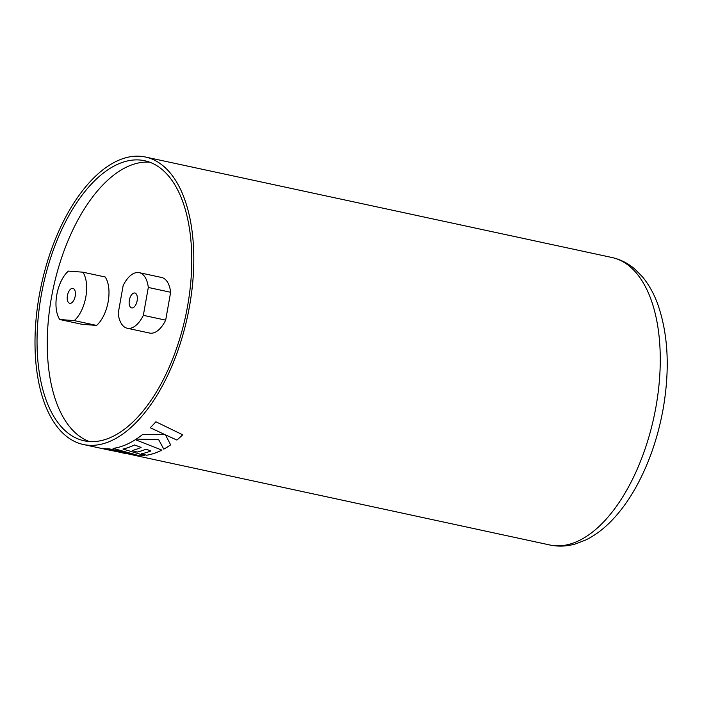 <?xml version="1.0" encoding="UTF-8"?>
<svg xmlns="http://www.w3.org/2000/svg" width="702" height="702" viewBox="0 0 702 702"><rect width="100%" height="100%" fill="white"/><g stroke="black" fill="none" stroke-linecap="round" stroke-linejoin="round"><path stroke-width="1.05" d="M187.566 306.204A143.269 72.841 -77.8 0 0 144.568 160.705A143.269 72.841 -77.8 0 0 41.242 295.323A143.269 72.841 -77.8 0 0 84.24 440.821A143.269 72.841 -77.8 0 0 187.566 306.204M149.596 162.171A143.269 72.841 -77.8 0 0 51.457 297.525A143.269 72.841 -77.8 0 0 89.417 441.558M164.716 434.512L142.594 434.503A147.06 74.772 -77.8 0 1 136.293 439.092L158.617 439.584L163.785 449.131A147.06 74.772 -77.8 0 0 170.639 444.866L165.514 434.898L176.886 440.057A147.06 74.772 -77.8 0 0 182.687 434.792L155.897 421.779A147.06 74.772 -77.8 0 1 150.219 427.737L164.716 434.512L150.21 427.702M145.367 157.002A147.06 74.772 102.2 0 1 189.496 306.344A147.06 74.772 102.2 0 1 83.441 444.524A147.06 74.772 102.2 0 1 39.312 295.182A147.06 74.772 102.2 0 1 145.367 157.002L611.828 257.476A147.06 74.772 -77.8 0 1 655.958 406.818A147.06 74.772 -77.8 0 1 549.903 544.998L135.697 455.572A147.06 74.772 -77.8 0 0 144.577 455.528L122.999 449.052A147.06 74.772 -77.8 0 0 134.494 444.98L141.102 447.402A147.06 74.772 -77.8 0 1 132.204 450.526L137.127 452.079A147.06 74.772 -77.8 0 0 146.016 449.183L150.939 450.947A147.06 74.772 -77.8 0 1 141.523 453.72L146.604 455.247A147.06 74.772 -77.8 0 0 161.899 450.122L135.372 439.689A147.06 74.772 -77.8 0 1 116.69 447.744A147.06 74.772 -77.8 0 1 113.048 448.402L136.837 455.028L108.88 448.762A147.06 74.772 -77.8 0 1 103.589 448.604L116.672 451.649M83.441 444.524L99.245 447.929A147.06 74.772 -77.8 0 0 99.403 447.964L112.996 450.895M136.293 439.057L158.617 439.584M158.617 439.549L163.785 449.131M163.785 449.096A147.025 74.754 -77.8 0 0 170.621 444.84M165.514 434.871L176.886 440.057M176.878 440.022A147.025 74.754 -77.8 0 0 182.66 434.784M117.208 451.465L135.697 455.572A147.025 74.754 -77.8 0 0 144.48 455.501M134.494 444.98L134.494 444.945A147.025 74.754 -77.8 0 1 122.999 449.017L122.999 449.052M134.494 444.945L141.102 447.402M132.204 450.491L137.127 452.079M137.127 452.044A147.025 74.754 -77.8 0 0 146.016 449.148L146.016 449.183M146.016 449.148L150.939 450.947M141.523 453.685L146.604 455.247M146.613 455.212A147.025 74.754 -77.8 0 0 161.864 450.105M113.048 448.367L136.837 455.028M103.808 448.631L124.614 453.36M67.427 295.56A7.617 3.87 -77.8 0 0 69.709 303.299A7.617 3.87 -77.8 0 0 75.202 296.139A7.617 3.87 -77.8 0 0 72.92 288.399A7.617 3.87 -77.8 0 0 67.427 295.56M56.801 294.77A28.422 14.452 -77.8 0 0 59.758 319.524L82.09 324.333L96.578 325.412A28.422 14.452 -77.8 0 0 108.161 301.737A28.422 14.452 -77.8 0 0 105.203 276.992L82.871 272.183L68.384 271.104A28.422 14.452 -77.8 0 0 56.801 294.77M59.758 319.524L74.245 320.595L96.578 325.412M74.245 320.595A28.422 14.452 -77.8 0 0 85.828 296.928A28.422 14.452 -77.8 0 0 82.871 272.183M131.915 307.941A7.617 3.87 -77.8 0 0 137.083 301.009A7.617 3.87 -77.8 0 0 134.854 293.006A7.617 3.87 -77.8 0 0 134.582 292.971A7.617 3.87 -77.8 0 0 129.405 299.903A7.617 3.87 -77.8 0 0 131.643 307.906A7.617 3.87 -77.8 0 0 131.915 307.941M128.273 328.387A28.422 14.452 -77.8 0 0 143.34 315.33L165.681 320.138L170.639 292.269A28.422 14.452 -77.8 0 0 161.565 277.474L139.233 272.666A28.422 14.452 -77.8 0 0 123.148 285.582L118.182 313.452A28.422 14.452 -77.8 0 0 127.264 328.246A28.422 14.452 -77.8 0 0 128.273 328.387M127.264 328.246L149.596 333.055A28.422 14.452 -77.8 0 0 150.605 333.204A28.422 14.452 -77.8 0 0 165.681 320.138M143.34 315.33L148.306 287.451L170.639 292.269M148.306 287.451A28.422 14.452 -77.8 0 0 139.233 272.666M549.903 544.998C558.511 546.788 567.155 546.402 575.833 543.822L585.731 539.987C594.699 535.608 603.158 529.352 611.091 521.217C620.164 511.925 628.378 500.719 635.731 487.6C648.753 464.136 657.888 437.899 663.144 408.897C669.998 369.173 668.225 334.319 657.809 304.335C653.922 293.664 648.797 284.477 642.427 276.79L634.985 269.217C628.132 263.303 620.41 259.389 611.828 257.476"/></g></svg>

